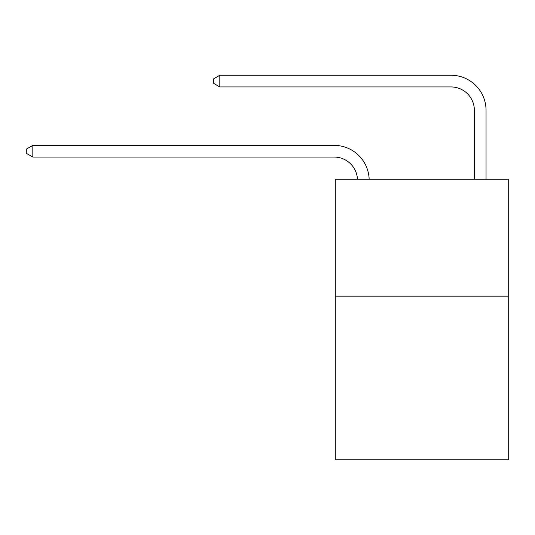 <?xml version="1.0" encoding="UTF-8"?>
<svg xmlns="http://www.w3.org/2000/svg" width="535" height="535" viewBox="0 0 535 535"><rect width="100%" height="100%" fill="white"/><g stroke="black" fill="none" stroke-linecap="round" stroke-linejoin="round"><path stroke-width="0.8" d="M508.25 296.136L508.25 459.752L335.284 459.752L335.284 179.265L508.25 179.265L508.25 296.136L335.284 296.136M334.114 157.056A23.373 23.373 0 0 1 357.46 179.265A23.373 23.373 0 0 0 334.114 157.056A23.373 23.373 0 0 1 357.46 179.265A23.373 23.373 0 0 0 334.114 157.056A23.373 23.373 0 0 1 357.46 179.265A23.373 23.373 0 0 0 334.114 157.056A23.373 23.373 0 0 1 357.46 179.265A23.373 23.373 0 0 0 334.114 157.056A23.373 23.373 0 0 1 357.46 179.265A23.373 23.373 0 0 0 334.114 157.056A23.373 23.373 0 0 1 357.46 179.265A23.373 23.373 0 0 0 334.114 157.056A23.373 23.373 0 0 1 357.46 179.265A23.373 23.373 0 0 0 334.114 157.056A23.373 23.373 0 0 1 357.46 179.265A23.373 23.373 0 0 0 334.114 157.056A23.373 23.373 0 0 1 357.46 179.265A23.373 23.373 0 0 0 334.114 157.056A23.373 23.373 0 0 1 357.46 179.265A23.373 23.373 0 0 0 334.114 157.056A23.373 23.373 0 0 1 357.46 179.265A23.373 23.373 0 0 0 334.114 157.056A23.373 23.373 0 0 1 357.46 179.265A23.373 23.373 0 0 0 334.114 157.056A23.373 23.373 0 0 1 357.46 179.265A23.373 23.373 0 0 0 334.114 157.056A23.373 23.373 0 0 1 357.46 179.265A23.373 23.373 0 0 0 334.114 157.056A23.373 23.373 0 0 1 357.46 179.265A23.373 23.373 0 0 0 334.114 157.056A23.373 23.373 0 0 1 357.46 179.265A23.373 23.373 0 0 0 334.114 157.056A23.373 23.373 0 0 1 357.46 179.265A23.373 23.373 0 0 0 334.114 157.056A23.373 23.373 0 0 1 357.46 179.265A23.373 23.373 0 0 0 334.114 157.056A23.373 23.373 0 0 1 357.46 179.265A23.373 23.373 0 0 0 334.114 157.056A23.373 23.373 0 0 1 357.46 179.265A23.373 23.373 0 0 0 334.114 157.056A23.373 23.373 0 0 1 357.46 179.265A23.373 23.373 0 0 0 334.114 157.056A23.373 23.373 0 0 1 357.46 179.265A23.373 23.373 0 0 0 334.114 157.056L32.829 157.056L26.75 153.552L26.75 148.877L32.829 145.373L334.114 145.373A35.063 35.063 0 0 1 369.157 179.265M474.358 179.265L474.358 110.31A23.373 23.373 0 0 0 450.985 86.938L219.818 86.938L213.739 83.433L213.739 78.759L219.818 75.248L450.985 75.248A35.063 35.063 0 0 1 486.047 110.31L486.047 179.265M32.829 157.056L32.829 145.373L334.114 145.373M474.358 110.31A23.373 23.373 0 0 0 450.985 86.938A23.373 23.373 0 0 1 474.358 110.31A23.373 23.373 0 0 0 450.985 86.938A23.373 23.373 0 0 1 474.358 110.31A23.373 23.373 0 0 0 450.985 86.938A23.373 23.373 0 0 1 474.358 110.31A23.373 23.373 0 0 0 450.985 86.938A23.373 23.373 0 0 1 474.358 110.31A23.373 23.373 0 0 0 450.985 86.938A23.373 23.373 0 0 1 474.358 110.31A23.373 23.373 0 0 0 450.985 86.938A23.373 23.373 0 0 1 474.358 110.31A23.373 23.373 0 0 0 450.985 86.938A23.373 23.373 0 0 1 474.358 110.31A23.373 23.373 0 0 0 450.985 86.938A23.373 23.373 0 0 1 474.358 110.31A23.373 23.373 0 0 0 450.985 86.938A23.373 23.373 0 0 1 474.358 110.31A23.373 23.373 0 0 0 450.985 86.938A23.373 23.373 0 0 1 474.358 110.31A23.373 23.373 0 0 0 450.985 86.938A23.373 23.373 0 0 1 474.358 110.31A23.373 23.373 0 0 0 450.985 86.938A23.373 23.373 0 0 1 474.358 110.31A23.373 23.373 0 0 0 450.985 86.938A23.373 23.373 0 0 1 474.358 110.31A23.373 23.373 0 0 0 450.985 86.938A23.373 23.373 0 0 1 474.358 110.31A23.373 23.373 0 0 0 450.985 86.938A23.373 23.373 0 0 1 474.358 110.31A23.373 23.373 0 0 0 450.985 86.938A23.373 23.373 0 0 1 474.358 110.31A23.373 23.373 0 0 0 450.985 86.938A23.373 23.373 0 0 1 474.358 110.31A23.373 23.373 0 0 0 450.985 86.938A23.373 23.373 0 0 1 474.358 110.31A23.373 23.373 0 0 0 450.985 86.938A23.373 23.373 0 0 1 474.358 110.31A23.373 23.373 0 0 0 450.985 86.938A23.373 23.373 0 0 1 474.358 110.31A23.373 23.373 0 0 0 450.985 86.938A23.373 23.373 0 0 1 474.358 110.31A23.373 23.373 0 0 0 450.985 86.938M219.818 86.938L219.818 75.248L450.985 75.248"/></g></svg>

